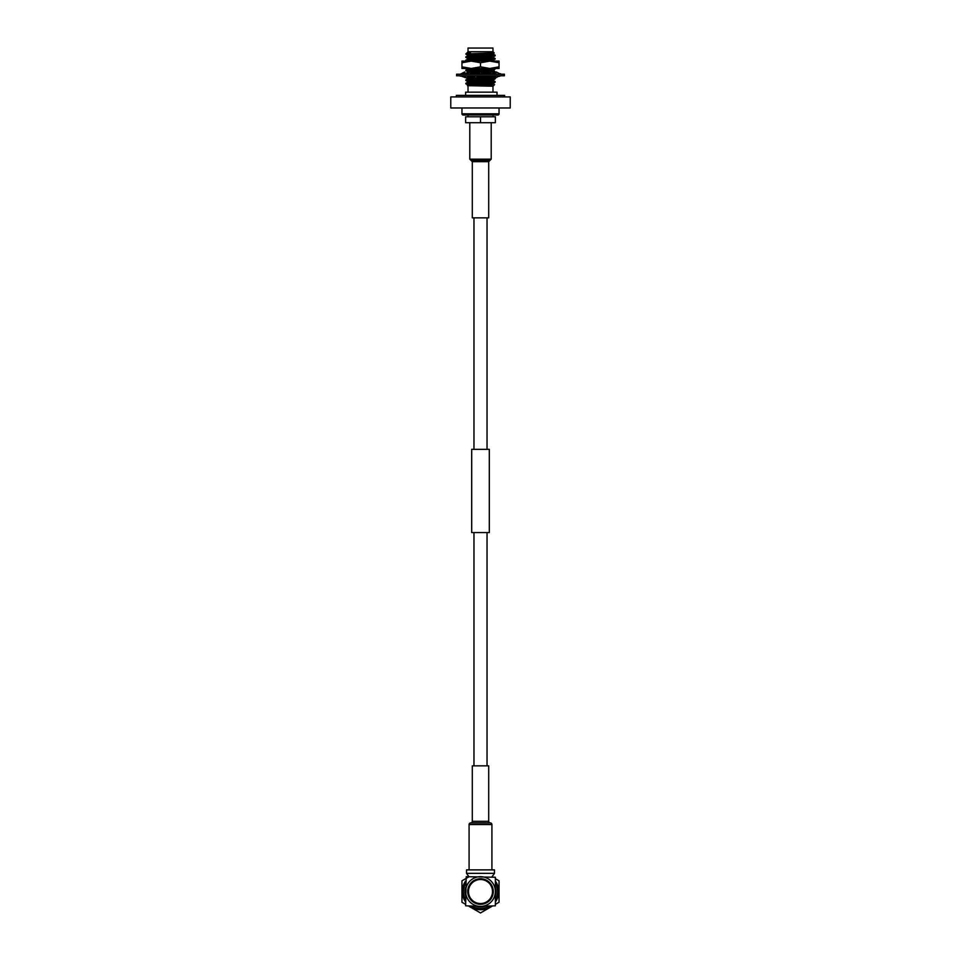 <?xml version="1.0" encoding="UTF-8"?>
<svg xmlns="http://www.w3.org/2000/svg" width="961" height="961" viewBox="0 0 961 961"><rect width="100%" height="100%" fill="white"/><g stroke="black" fill="none" stroke-linecap="round" stroke-linejoin="round"><path stroke-width="1.44" d="M487.035 765.845L487.035 532.574M487.035 449.34L487.035 217.847M473.965 765.845L473.965 532.574M473.965 449.34L473.965 217.847M468.908 876.672L466.529 873.333L494.471 873.333L492.092 876.672M494.471 873.333L494.471 869.885L466.529 869.885L466.529 873.333M493.281 891.532A12.781 12.781 0 0 0 480.5 878.75A12.781 12.781 0 0 0 467.719 891.532A12.781 12.781 0 0 0 480.5 904.313A12.781 12.781 0 0 0 493.281 891.532M492.693 891.532A12.193 12.193 0 0 0 480.5 879.339A12.193 12.193 0 0 0 468.307 891.532A12.193 12.193 0 0 0 480.5 903.724A12.193 12.193 0 0 0 492.693 891.532M465.641 894.198A15.1 15.1 0 0 1 465.641 888.865M495.359 888.865A15.1 15.1 0 0 1 495.359 894.198M465.641 895.772A15.46 15.46 0 0 1 465.641 887.279M495.359 887.279A15.46 15.46 0 0 1 495.359 895.772M492.512 891.532A12.012 12.012 0 0 1 480.5 903.544A12.012 12.012 0 0 1 468.487 891.532A12.012 12.012 0 0 1 480.5 879.519A12.012 12.012 0 0 1 492.512 891.532M465.641 881.045A18.199 18.199 0 0 0 465.641 902.019M470.013 906.391A18.199 18.199 0 0 0 490.987 906.391M495.359 902.019A18.199 18.199 0 0 0 495.359 881.045M469.148 876.672L461.953 880.817L461.953 902.235L465.641 904.373M469.148 906.391L480.5 912.95L491.852 906.391M495.359 904.373L499.047 902.235L499.047 880.817L495.359 878.69M466.229 876.672L495.359 877.261L495.359 905.803L480.5 906.391A14.859 14.859 0 0 1 465.641 891.532A14.859 14.859 0 0 1 480.5 876.672A14.859 14.859 0 0 1 495.359 891.532A14.859 14.859 0 0 1 480.5 906.391L465.641 905.803L466.229 876.672M483.167 906.391A15.1 15.1 0 0 1 477.833 906.391M484.74 906.391A15.46 15.46 0 0 1 476.26 906.391M504.405 74.213L456.595 74.213L456.595 75.763L504.405 75.763L504.405 74.213M488.5 75.763L487.804 78.045L487.179 75.763M488.5 76.171L496.116 75.763M496.116 74.213L491.816 71.931L489.678 73.793M499.348 75.763L495.528 78.045L495.54 76.171M498.675 74.213L499.348 74.213M499.348 76.171L500.705 75.763M500.705 74.213L496.248 71.931L495.888 73.697M494.495 77.949L495.359 76.291M495.492 77.637L494.579 77.997M491.624 72.087L481.269 72.519M465.112 73.697L465.881 73.372M460.295 75.763L465.508 77.637M460.295 76.171L461.016 75.763M464.379 73.793L464.752 71.931L465.136 73.793L461.857 74.213M460.295 74.213L464.752 71.931M461.857 75.763L466.553 78.045L468.5 75.763M461.857 76.171L467.551 75.763M469.701 74.213L470.277 73.685L469.545 71.931L467.551 73.793L465.112 73.793L469.268 72.195M472.968 75.763L475.803 78.045L478.446 76.171M478.11 73.793L480.752 71.931L482.386 73.793L472.968 74.213M467.971 76.387L482.386 75.763M487.804 78.045L491.768 76.171M494.242 77.805L493.461 76.892M500.705 73.793L499.348 73.793M496.116 73.793L488.5 73.793M489.774 61.096L471.226 61.096L480.5 62.753L489.774 61.096L499.047 62.753L499.047 61.096L489.774 61.096M492.981 51.738L468.019 51.738L468.019 48.05L492.981 48.05L492.981 51.738L494.23 52.975L467.274 53.876M466.517 61.096L465.869 60.711C464.98 60.159 496.02 59.606 495.131 59.065L495.131 58.513C496.02 59.053 464.98 59.606 465.869 60.159L467.563 59.174L493.461 57.552L493.461 56.723L474.013 57.816L467.539 58.369L467.563 59.174M492.032 61.096L495.131 59.065M467.563 58.405L465.869 57.408C464.98 56.855 496.02 56.303 495.131 55.762L495.131 55.209C496.02 55.75 464.98 56.303 465.869 56.855L467.563 55.87L493.461 54.248L493.461 53.42L474.013 54.513L467.539 55.065L467.563 55.87M493.437 56.747L495.131 55.762M493.437 57.516L495.131 58.513M467.563 55.101L465.869 54.104M493.437 54.212L495.131 55.209M495.179 114.996L465.821 114.996L468.019 114.996L468.019 116.774M492.981 114.996L492.981 116.774M461.953 107.98L461.953 113.806A1.189 1.189 0 0 0 463.142 114.996L497.858 114.996A1.189 1.189 0 0 0 499.047 113.806L499.047 107.98M450.769 107.98L510.231 107.98L510.231 96.917L450.769 96.917L450.769 107.98M504.633 96.917L504.633 95.379L456.367 95.379L456.367 96.917M497.029 95.379L497.029 92.16L465.641 92.16L465.641 95.379M492.981 92.16L492.981 86.214L467.466 85.673L493.461 83.979L493.461 83.139L467.563 84.82L465.869 83.835C464.98 83.283 496.02 82.73 495.131 82.178L495.131 81.625C496.02 82.178 464.98 82.73 465.869 83.283L467.563 82.286L493.437 80.64L495.131 81.625M468.019 92.16L468.019 86.214M492.981 86.214L494.591 84.616L467.466 85.673M493.437 83.175L495.131 82.178M470.133 84.448L465.869 83.283M467.563 81.517L465.869 80.532C464.98 79.979 496.02 79.427 495.131 78.874L495.131 78.322C496.02 78.874 464.98 79.427 465.869 79.979L467.563 78.982L487.72 77.889M488.993 79.379L493.437 79.871L495.131 78.874M467.454 76.988L473.701 76.664M477.989 76.496L486.915 76.159M470.205 73.504L479.022 73.156M481.737 73.048L490.951 72.688M493.233 72.543L495.131 71.715L492.128 72.063M479.851 72.568L469.977 72.964M468.043 73.084L465.869 73.757M467.563 71.619L465.869 70.621C464.98 70.069 496.02 69.516 495.131 68.976L495.131 68.471M469.617 72.111L493.461 70.766L495.131 68.976M495.131 68.423C496.02 68.964 464.98 69.516 465.869 70.069L467.563 69.084L476.043 68.471M467.851 83.559L478.758 84.039M467.454 84.075L477.857 84.075M488.008 77.877L493.437 77.336L495.131 78.322M493.437 70.73L495.131 71.715M493.437 53.444L494.23 52.975M493.437 60.05L474.494 61.096M499.047 66.814L489.774 68.471L499.047 68.471L499.047 62.753M480.5 66.814L471.226 68.471L489.774 68.471L480.5 66.814L480.5 62.753M461.953 62.753L471.226 61.096L461.953 61.096L461.953 68.471L471.226 68.471L461.953 66.814M468.019 51.738L470.698 52.218L465.869 53.876M467.539 52.218L470.698 52.218M480.5 116.774L495.359 116.774L495.359 122.72L480.5 122.72L480.5 116.774L465.641 116.774L465.641 122.72L480.5 122.72M468.451 68.471L471.31 68.699M493.437 69.961L467.539 71.582L467.539 72.411L469.328 72.135M489.858 73.637L482.386 73.973M491.119 76.207L493.437 76.568L489.041 76.988M487.263 77.072L476.536 77.529M475.106 77.589L467.539 78.189L467.563 78.982M493.437 79.871L467.539 81.493L467.563 82.286M488.993 82.682L493.461 83.139M467.539 84.796L467.563 85.589M467.539 68.279L467.563 69.084M479.779 84.075L490.398 84.352M493.437 83.943L494.591 84.616M491.912 824.526L469.088 824.526A1.61 1.61 0 0 1 470.686 822.916L490.314 822.916A1.61 1.61 0 0 1 491.912 824.526L491.912 869.885M470.686 822.916A1.61 1.61 0 0 0 472.295 821.319L472.295 765.845L488.705 765.845L488.705 821.319A1.61 1.61 0 0 0 490.314 822.916M469.088 824.526L469.088 869.885M471.767 160.415L489.954 160.415L491.203 159.166L491.203 122.72M472.295 161.664L472.295 217.847L488.705 217.847L488.705 161.664L472.295 161.664L469.797 159.166L491.203 159.166M489.305 449.34L471.695 449.34L471.695 532.574L489.305 532.574L489.305 449.34M495.359 883.267A17.01 17.01 0 0 1 495.359 899.784M488.765 906.391A17.01 17.01 0 0 1 472.235 906.391M465.641 899.784A17.01 17.01 0 0 1 465.641 883.267M461.953 113.806L499.047 113.806M472.295 821.319L488.705 821.319M499.924 76.171L498.783 76.448M469.232 76.171L470.193 76.255M467.563 52.567L466.734 53.047M493.461 76.532L493.461 77.373M493.461 79.835L493.461 80.676M465.905 77.252L467.563 78.213M495.095 75.607L493.437 76.568M495.095 72.303L493.437 73.264M467.563 72.375L465.905 73.348M469.797 159.166L469.797 122.72M488.705 161.664L489.954 160.415"/></g></svg>
